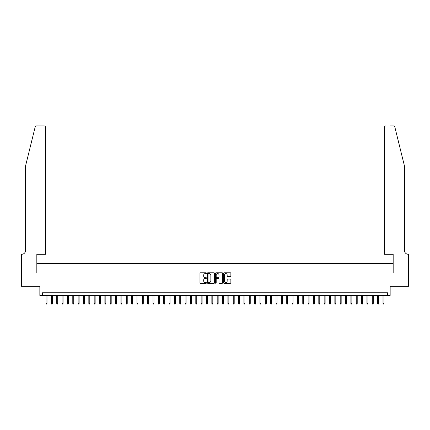 <?xml version="1.0" encoding="UTF-8"?>
<svg xmlns="http://www.w3.org/2000/svg" width="430" height="430" viewBox="0 0 430 430"><rect width="100%" height="100%" fill="white"/><g stroke="black" fill="none" stroke-linecap="round" stroke-linejoin="round"><path stroke-width="0.64" d="M206.443 273.174A0.365 0.365 0 0 0 206.077 272.808L200.498 272.808A0.527 0.527 0 0 0 199.971 273.329L199.971 282.779A0.527 0.527 0 0 0 200.498 283.305L206.077 283.305A0.365 0.365 0 0 0 206.443 282.94A0.365 0.365 0 0 0 206.077 282.569L205.352 282.569A1.682 1.682 0 0 1 203.675 280.892L203.675 280.102A1.682 1.682 0 0 1 205.352 278.425L206.077 278.425A0.365 0.365 0 0 0 206.443 278.054A0.365 0.365 0 0 0 206.077 277.689L205.352 277.689A1.682 1.682 0 0 1 203.675 276.006L203.675 275.221A1.682 1.682 0 0 1 205.352 273.539L206.077 273.539A0.365 0.365 0 0 0 206.443 273.174M230.34 276.506A0.527 0.527 0 0 0 230.867 275.985L230.867 273.329A0.527 0.527 0 0 0 230.34 272.808L224.148 272.808A0.527 0.527 0 0 0 223.621 273.329L223.621 282.779A0.527 0.527 0 0 0 224.148 283.305L230.34 283.305A0.527 0.527 0 0 0 230.867 282.779L230.867 279.581A0.527 0.527 0 0 0 230.34 279.054L227.69 279.054A0.527 0.527 0 0 0 227.164 279.581L227.164 281.166A1.403 1.403 0 0 1 225.761 282.569A1.403 1.403 0 0 1 224.358 281.166L224.358 274.947A1.403 1.403 0 0 1 225.761 273.539A1.403 1.403 0 0 1 227.164 274.947L227.164 275.985A0.527 0.527 0 0 0 227.69 276.506L230.34 276.506M387.484 295.437L390.155 295.437L390.155 286.348L408.473 286.348L408.473 272.975L393.095 272.975L393.095 263.348L36.905 263.348L36.905 272.975L21.527 272.975L21.527 286.348L39.845 286.348L39.845 295.437L387.484 295.437L387.484 292.765L42.516 292.765L42.516 295.437M214.543 273.329A0.527 0.527 0 0 0 214.016 272.808L207.819 272.808A0.527 0.527 0 0 0 207.298 273.329L207.298 282.779A0.527 0.527 0 0 0 207.819 283.305L214.016 283.305A0.527 0.527 0 0 0 214.543 282.779L214.543 273.329M215.984 272.808L222.181 272.808A0.527 0.527 0 0 1 222.702 273.329L222.702 282.779A0.527 0.527 0 0 1 222.181 283.305L219.526 283.305A0.527 0.527 0 0 1 219.004 282.779L219.004 278.946A0.527 0.527 0 0 0 218.478 278.425L216.72 278.425A0.527 0.527 0 0 0 216.193 278.946L216.193 282.94A0.365 0.365 0 0 1 215.828 283.305A0.365 0.365 0 0 1 215.457 282.94L215.457 273.329A0.527 0.527 0 0 1 215.984 272.808M208.4 273.539A0.365 0.365 0 0 0 208.029 273.91L208.029 282.204A0.365 0.365 0 0 0 208.4 282.569L209.157 282.569A1.682 1.682 0 0 0 210.84 280.892L210.84 275.221A1.682 1.682 0 0 0 209.157 273.539L208.4 273.539M219.004 274.974A1.403 1.403 0 0 0 217.596 273.566A1.403 1.403 0 0 0 216.193 274.974L216.193 277.162A0.527 0.527 0 0 0 216.72 277.689L218.478 277.689A0.527 0.527 0 0 0 219.004 277.162L219.004 274.974M47.01 303.408L46.795 304.101L46.263 304.101L46.048 303.408L47.01 303.408L47.01 295.437M46.048 303.408L46.048 295.437M35.131 127.119C35.54 126.237 35.54 126.237 35.131 127.119L25.537 166.012L25.537 250.513A3.746 3.746 0 0 1 21.796 254.254L21.5 254.254L21.5 272.975L36.824 272.975L36.824 254.254L45.596 254.254L45.596 127.5A1.607 1.607 0 0 0 43.989 125.899L36.69 125.899A1.607 1.607 0 0 0 35.131 127.119M39.549 125.899L43.989 125.899C44.956 126.001 45.494 126.533 45.596 127.5L45.596 254.254M25.537 250.513A3.746 3.746 0 0 1 21.796 254.254M401.518 154.085L394.869 127.119L404.463 166.012L404.463 250.513A3.746 3.746 0 0 0 408.204 254.254L408.5 254.254L408.5 272.975L393.176 272.975L393.176 254.254L384.404 254.254L384.404 127.5L384.404 254.254M390.451 125.899L393.31 125.899A1.607 1.607 0 0 1 394.869 127.119M386.011 125.899A1.607 1.607 0 0 0 384.404 127.5C384.506 126.533 385.043 126.001 386.011 125.899M404.463 250.513A3.746 3.746 0 0 0 408.204 254.254M52.358 303.408L52.143 304.101L51.611 304.101L51.396 303.408L52.358 303.408L52.358 295.437M51.396 303.408L51.396 295.437M57.706 303.408L57.496 304.101L56.959 304.101L56.744 303.408L57.706 303.408L57.706 295.437M56.744 303.408L56.744 295.437M63.054 303.408L62.844 304.101L62.307 304.101L62.092 303.408L63.054 303.408L63.054 295.437M62.092 303.408L62.092 295.437M68.402 303.408L68.193 304.101L67.655 304.101L67.44 303.408L68.402 303.408L68.402 295.437M67.44 303.408L67.44 295.437M73.75 303.408L73.541 304.101L73.003 304.101L72.788 303.408L73.75 303.408L73.75 295.437M72.788 303.408L72.788 295.437M79.099 303.408L78.889 304.101L78.351 304.101L78.136 303.408L79.099 303.408L79.099 295.437M78.136 303.408L78.136 295.437M84.447 303.408L84.237 304.101L83.7 304.101L83.484 303.408L84.447 303.408L84.447 295.437M83.484 303.408L83.484 295.437M89.795 303.408L89.585 304.101L89.048 304.101L88.833 303.408L89.795 303.408L89.795 295.437M88.833 303.408L88.833 295.437M95.143 303.408L94.933 304.101L94.396 304.101L94.181 303.408L95.143 303.408L95.143 295.437M94.181 303.408L94.181 295.437M100.496 303.408L100.281 304.101L99.744 304.101L99.529 303.408L100.496 303.408L100.496 295.437M99.529 303.408L99.529 295.437M105.844 303.408L105.63 304.101L105.092 304.101L104.877 303.408L105.844 303.408L105.844 295.437M104.877 303.408L104.877 295.437M111.193 303.408L110.978 304.101L110.44 304.101L110.225 303.408L111.193 303.408L111.193 295.437M110.225 303.408L110.225 295.437M116.541 303.408L116.326 304.101L115.788 304.101L115.573 303.408L116.541 303.408L116.541 295.437M115.573 303.408L115.573 295.437M121.889 303.408L121.674 304.101L121.136 304.101L120.927 303.408L121.889 303.408L121.889 295.437M120.927 303.408L120.927 295.437M127.237 303.408L127.022 304.101L126.484 304.101L126.275 303.408L127.237 303.408L127.237 295.437M126.275 303.408L126.275 295.437M132.585 303.408L132.37 304.101L131.833 304.101L131.623 303.408L132.585 303.408L132.585 295.437M131.623 303.408L131.623 295.437M137.933 303.408L137.718 304.101L137.181 304.101L136.971 303.408L137.933 303.408L137.933 295.437M136.971 303.408L136.971 295.437M143.281 303.408L143.066 304.101L142.529 304.101L142.319 303.408L143.281 303.408L143.281 295.437M142.319 303.408L142.319 295.437M148.629 303.408L148.415 304.101L147.877 304.101L147.667 303.408L148.629 303.408L148.629 295.437M147.667 303.408L147.667 295.437M153.978 303.408L153.763 304.101L153.225 304.101L153.016 303.408L153.978 303.408L153.978 295.437M153.016 303.408L153.016 295.437M159.326 303.408L159.111 304.101L158.573 304.101L158.364 303.408L159.326 303.408L159.326 295.437M158.364 303.408L158.364 295.437M164.674 303.408L164.459 304.101L163.927 304.101L163.712 303.408L164.674 303.408L164.674 295.437M163.712 303.408L163.712 295.437M170.022 303.408L169.807 304.101L169.275 304.101L169.06 303.408L170.022 303.408L170.022 295.437M169.06 303.408L169.06 295.437M175.37 303.408L175.155 304.101L174.623 304.101L174.408 303.408L175.37 303.408L175.37 295.437M174.408 303.408L174.408 295.437M180.718 303.408L180.503 304.101L179.971 304.101L179.756 303.408L180.718 303.408L180.718 295.437M179.756 303.408L179.756 295.437M186.066 303.408L185.851 304.101L185.319 304.101L185.104 303.408L186.066 303.408L186.066 295.437M185.104 303.408L185.104 295.437M191.415 303.408L191.2 304.101L190.667 304.101L190.452 303.408L191.415 303.408L191.415 295.437M190.452 303.408L190.452 295.437M196.763 303.408L196.548 304.101L196.016 304.101L195.8 303.408L196.763 303.408L196.763 295.437M195.8 303.408L195.8 295.437M202.111 303.408L201.896 304.101L201.364 304.101L201.149 303.408L202.111 303.408L202.111 295.437M201.149 303.408L201.149 295.437M207.459 303.408L207.244 304.101L206.712 304.101L206.497 303.408L207.459 303.408L207.459 295.437M206.497 303.408L206.497 295.437M212.807 303.408L212.592 304.101L212.06 304.101L211.845 303.408L212.807 303.408L212.807 295.437M211.845 303.408L211.845 295.437M218.155 303.408L217.94 304.101L217.408 304.101L217.193 303.408L218.155 303.408L218.155 295.437M217.193 303.408L217.193 295.437M223.503 303.408L223.288 304.101L222.756 304.101L222.541 303.408L223.503 303.408L223.503 295.437M222.541 303.408L222.541 295.437M228.851 303.408L228.636 304.101L228.104 304.101L227.889 303.408L228.851 303.408L228.851 295.437M227.889 303.408L227.889 295.437M234.2 303.408L233.984 304.101L233.452 304.101L233.237 303.408L234.2 303.408L234.2 295.437M233.237 303.408L233.237 295.437M239.548 303.408L239.333 304.101L238.8 304.101L238.585 303.408L239.548 303.408L239.548 295.437M238.585 303.408L238.585 295.437M244.896 303.408L244.681 304.101L244.149 304.101L243.934 303.408L244.896 303.408L244.896 295.437M243.934 303.408L243.934 295.437M250.244 303.408L250.029 304.101L249.497 304.101L249.282 303.408L250.244 303.408L250.244 295.437M249.282 303.408L249.282 295.437M255.592 303.408L255.377 304.101L254.845 304.101L254.63 303.408L255.592 303.408L255.592 295.437M254.63 303.408L254.63 295.437M260.94 303.408L260.725 304.101L260.193 304.101L259.978 303.408L260.94 303.408L260.94 295.437M259.978 303.408L259.978 295.437M266.288 303.408L266.073 304.101L265.541 304.101L265.326 303.408L266.288 303.408L266.288 295.437M265.326 303.408L265.326 295.437M271.636 303.408L271.427 304.101L270.889 304.101L270.674 303.408L271.636 303.408L271.636 295.437M270.674 303.408L270.674 295.437M276.985 303.408L276.775 304.101L276.237 304.101L276.022 303.408L276.985 303.408L276.985 295.437M276.022 303.408L276.022 295.437M282.333 303.408L282.123 304.101L281.585 304.101L281.37 303.408L282.333 303.408L282.333 295.437M281.37 303.408L281.37 295.437M287.681 303.408L287.471 304.101L286.934 304.101L286.719 303.408L287.681 303.408L287.681 295.437M286.719 303.408L286.719 295.437M293.029 303.408L292.819 304.101L292.282 304.101L292.067 303.408L293.029 303.408L293.029 295.437M292.067 303.408L292.067 295.437M298.377 303.408L298.167 304.101L297.63 304.101L297.415 303.408L298.377 303.408L298.377 295.437M297.415 303.408L297.415 295.437M303.725 303.408L303.515 304.101L302.978 304.101L302.763 303.408L303.725 303.408L303.725 295.437M302.763 303.408L302.763 295.437M309.073 303.408L308.864 304.101L308.326 304.101L308.111 303.408L309.073 303.408L309.073 295.437M308.111 303.408L308.111 295.437M314.427 303.408L314.212 304.101L313.674 304.101L313.459 303.408L314.427 303.408L314.427 295.437M313.459 303.408L313.459 295.437M319.775 303.408L319.56 304.101L319.022 304.101L318.807 303.408L319.775 303.408L319.775 295.437M318.807 303.408L318.807 295.437M325.123 303.408L324.908 304.101L324.37 304.101L324.156 303.408L325.123 303.408L325.123 295.437M324.156 303.408L324.156 295.437M330.471 303.408L330.256 304.101L329.719 304.101L329.504 303.408L330.471 303.408L330.471 295.437M329.504 303.408L329.504 295.437M335.819 303.408L335.604 304.101L335.067 304.101L334.857 303.408L335.819 303.408L335.819 295.437M334.857 303.408L334.857 295.437M341.167 303.408L340.952 304.101L340.415 304.101L340.205 303.408L341.167 303.408L341.167 295.437M340.205 303.408L340.205 295.437M346.515 303.408L346.3 304.101L345.763 304.101L345.553 303.408L346.515 303.408L346.515 295.437M345.553 303.408L345.553 295.437M351.864 303.408L351.649 304.101L351.111 304.101L350.901 303.408L351.864 303.408L351.864 295.437M350.901 303.408L350.901 295.437M357.212 303.408L356.997 304.101L356.459 304.101L356.25 303.408L357.212 303.408L357.212 295.437M356.25 303.408L356.25 295.437M362.56 303.408L362.345 304.101L361.807 304.101L361.598 303.408L362.56 303.408L362.56 295.437M361.598 303.408L361.598 295.437M367.908 303.408L367.693 304.101L367.156 304.101L366.946 303.408L367.908 303.408L367.908 295.437M366.946 303.408L366.946 295.437M373.256 303.408L373.041 304.101L372.504 304.101L372.294 303.408L373.256 303.408L373.256 295.437M372.294 303.408L372.294 295.437M378.604 303.408L378.389 304.101L377.857 304.101L377.642 303.408L378.604 303.408L378.604 295.437M377.642 303.408L377.642 295.437M383.952 303.408L383.737 304.101L383.205 304.101L382.99 303.408L383.952 303.408L383.952 295.437M382.99 303.408L382.99 295.437"/></g></svg>
